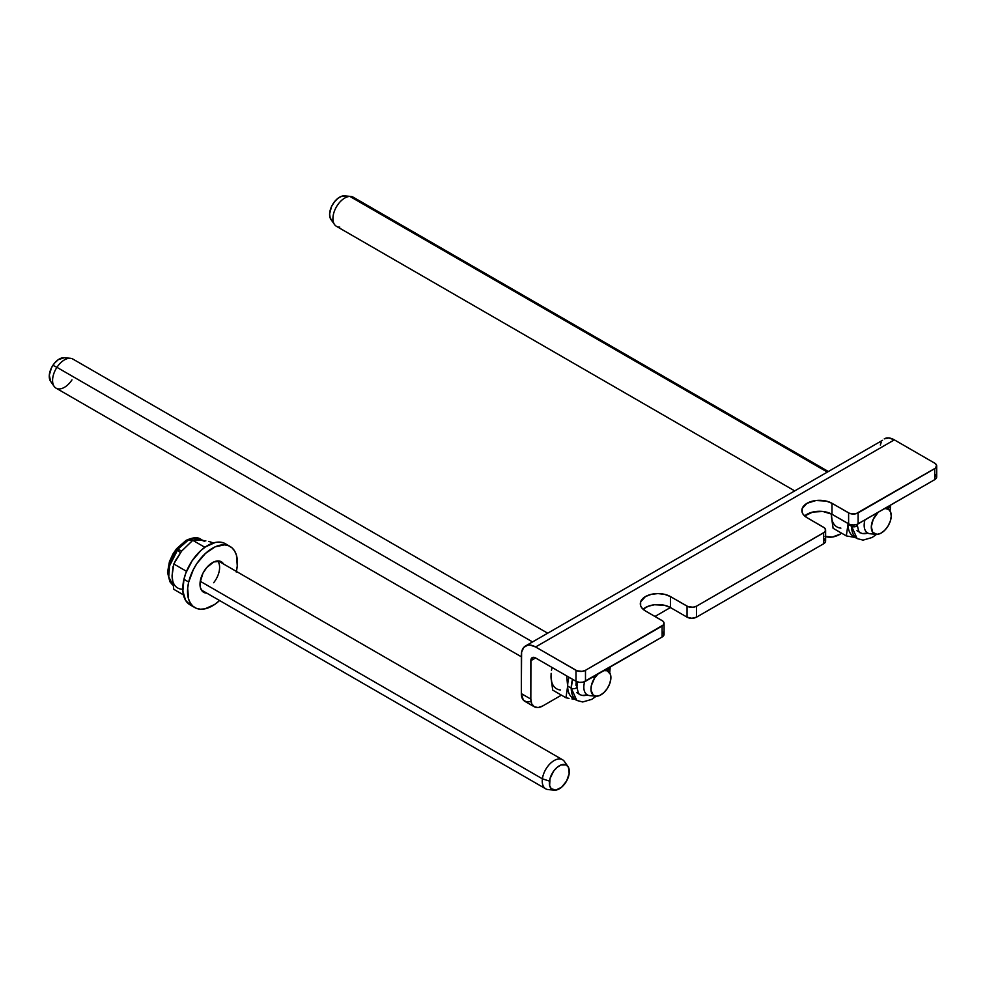 <?xml version="1.0" encoding="UTF-8"?>
<svg xmlns="http://www.w3.org/2000/svg" width="986" height="986" viewBox="0 0 986 986"><rect width="100%" height="100%" fill="white"/><g stroke="black" fill="none" stroke-linecap="round" stroke-linejoin="round"><path stroke-width="1.48" d="M542.719 705.964L561.441 695.155L542.719 705.964A16.799 9.7 -60 0 1 534.313 706.789L538.171 707.541L542.719 705.964M654.975 616.46L670.418 607.549L664.7 605.33L654.507 604.751L648.147 606.279L643.082 609.262A17.637 10.18 0 0 1 670.418 607.549L670.418 596.567L688.068 606.649L693.109 607.228L696.547 606.168L696.547 617.15L823.655 543.754L823.655 532.785L696.547 606.168L824.493 532.193L825.627 530.049L824.493 527.892L807.029 517.699L803.208 514.396L802.197 512.486L802.197 508.505L807.029 503.291L816.063 500.506L826.256 501.085L831.974 503.291L849.624 513.373L855.934 513.743L935.566 468.067L936.577 465.158L934.728 463.173L894.339 439.855L535.595 646.976L576.995 670.776L582.036 671.355L585.487 670.295L585.487 681.277L662.099 637.03L662.099 626.061L585.487 670.295L663.566 624.804L663.948 622.56L662.937 621.168L645.473 610.975L641.652 607.672L640.641 605.761L640.641 601.78L645.473 596.567L651.191 594.361L657.945 593.584L664.7 594.361L670.418 596.567L670.418 607.549L687.045 617.15L670.418 607.549L654.975 616.46M825.146 536.322L832.357 537.05L840.577 533.993A33.598 19.4 -60 0 1 825.627 536.507M535.595 657.958L530.838 660.694L530.838 699.099L531.737 703.831L534.313 706.789A16.799 9.7 -60 0 1 530.838 699.099L521.335 693.614L521.335 655.209A20.164 11.635 60 0 1 525.513 645.978A20.164 11.635 60 0 1 535.595 646.976L894.339 439.855A20.164 11.635 -120 0 0 884.257 438.856L888.891 437.957L894.339 439.855L934.728 463.173A6.717 3.882 180 0 1 936.7 465.922A6.717 3.882 180 0 1 934.728 468.658L858.116 512.893L858.116 523.874L934.728 479.64L934.728 468.658L934.728 479.64L857.093 524.355L853.358 525.008L849.624 524.355L831.974 514.273L822.94 511.487L812.747 512.067L804.638 515.986A17.637 10.18 0 0 1 831.974 514.273L831.974 503.291L831.974 514.273L848.613 523.874A6.717 3.882 0 0 0 858.116 523.874L858.116 512.893A6.717 3.882 180 0 1 848.613 512.893L848.613 523.874L848.613 512.893L831.974 503.291A17.637 10.18 180 0 0 812.747 501.085A17.637 10.18 180 0 0 801.865 510.501A17.637 10.18 180 0 0 807.029 517.699L823.655 527.3A6.717 3.882 180 0 1 825.627 530.049A6.717 3.882 180 0 1 823.655 532.785L823.655 543.754L696.547 617.15L691.802 618.284L687.045 617.15A6.717 3.882 0 0 0 696.547 617.15L696.547 606.168A6.717 3.882 180 0 1 687.045 606.168L687.045 617.15L687.045 606.168L670.418 596.567A17.637 10.18 180 0 0 651.191 594.361A17.637 10.18 180 0 0 640.308 603.765L640.308 603.765A17.637 10.18 180 0 0 645.473 610.975L662.099 620.576A6.717 3.882 180 0 1 664.071 623.312A6.717 3.882 180 0 1 662.099 626.061L662.099 637.03L583.305 682.115L579.423 682.337L575.984 681.277L535.595 657.958L530.838 660.694A6.717 3.882 60 0 1 532.23 657.625A6.717 3.882 60 0 1 535.595 657.958L532.945 657.354L530.924 659.683L530.838 699.099L521.335 693.614L521.606 652.153L523.739 647.457L527.67 645.177L530.135 645.078L535.595 646.976L575.984 670.295L575.984 681.277L535.595 657.958M530.899 701.551L526.61 701.97L523.332 700.085L521.335 693.614A16.799 9.7 120 0 0 524.811 701.305L534.313 706.789M935.566 474.734L936.577 477.643L934.728 479.64A6.717 3.882 0 0 0 936.7 476.891L936.7 465.922M824.493 538.861L825.504 541.77L823.655 543.754A6.717 3.882 0 0 0 825.627 541.018L825.627 530.049M662.937 632.137L663.948 635.046L662.099 637.03A6.717 3.882 0 0 0 664.071 634.294L664.071 623.312M880.362 445.031L881.176 442.418M882.495 440.323L525.513 645.978M575.984 670.295L575.984 681.277A6.717 3.882 0 0 0 585.487 681.277L585.487 670.295A6.717 3.882 180 0 1 575.984 670.295M206.764 593.128A17.637 10.18 -60 0 1 203.658 592.303A17.637 10.18 -60 0 1 200.589 579.534A17.637 10.18 -60 0 1 221.295 561.749A17.637 10.18 -60 0 1 223.563 564.029L220.507 561.367L213.851 561.921L206.74 567.554L202.931 573.26L200.072 582.59L200.491 587.952L202.734 591.649L206.764 593.128M230.108 546.478L225.363 543.73A35.274 20.373 120 0 0 183.938 579.3L188.696 582.036A35.274 20.373 -60 0 1 230.108 546.478A35.274 20.373 -60 0 1 236.381 571.436M227.211 545.048L223.797 542.978L219.767 542.103L215.268 542.473L205.593 546.811L200.787 550.619L192.147 560.775L185.873 572.989L183.938 579.3A35.274 20.373 120 0 0 190.076 604.837L194.834 607.586A35.274 20.373 -60 0 1 188.696 582.036L183.938 579.3L182.866 591.095L185.578 600.326L190.162 604.886M236.246 572.016L237.269 565.902L236.443 555.18L234.619 550.989L231.956 547.797L228.542 545.714L224.512 544.851L215.231 546.799L205.544 553.356L196.892 563.524L193.392 569.489L188.696 582.036L187.685 588.149L188.511 598.872L190.323 603.062L192.985 606.267L196.399 608.337L200.429 609.212L204.928 608.843L214.603 604.504L219.582 600.536A35.274 20.373 -60 0 1 194.834 607.586M180.401 552.48A3.365 0.715 38.8 0 1 177.616 550.324A3.365 0.715 38.8 0 1 176.605 548.684A3.365 0.715 38.8 0 1 178.022 549.103L187.858 540.488L200.971 539.342A26.881 15.517 120 0 0 178.022 549.103L181.584 551.162L192.788 540.316L200.589 540.192A26.881 15.517 -60 0 1 204.533 541.4M208.749 541.4L213.407 542.953L208.749 541.4M203.128 540.476L205.852 540.883L203.128 540.476M177.653 587.964A26.881 15.517 -60 0 1 172.082 575.651L173.782 589.308L172.082 575.651L173.08 566.679L175.422 560.64L181.584 551.162L178.022 549.103A26.881 15.517 120 0 0 172.969 585.142L168.754 576.933L169.567 565.828L178.022 549.103A3.365 0.715 -141.2 0 0 176.605 548.684L186.046 540.402C192.923 537.284 197.89 536.939 200.971 539.342L202.857 540.439M200.589 540.192L192.788 540.316L181.584 551.162L173.782 563.967L172.082 575.651A26.881 15.517 120 0 0 181.584 589.172M217.586 560.935A16.799 9.7 -60 0 1 213.666 582.738M192.788 540.316L204.878 547.304L192.788 540.316M173.782 563.967L186.527 571.325L173.782 563.967M173.782 589.308L183.433 594.878L173.782 589.308M857.167 524.33A3.365 1.935 180 0 1 857.315 524.885A3.365 1.935 180 0 1 855.256 526.684A3.365 1.935 180 0 1 851.571 526.277L857.142 538.578A26.881 15.517 -60 0 1 851.571 526.277L848.009 524.219A26.881 15.517 120 0 0 853.58 536.52L857.142 538.578L863.046 540.131L872.105 537.506L876.579 534.35M890.457 505.189A3.365 1.935 180 0 1 890.58 505.682A3.365 1.935 180 0 1 887.72 507.617A3.365 1.935 0 0 0 890.58 505.682L890.568 505.128M855.478 537.345A26.881 15.517 -60 0 1 848.009 524.219L846.321 535.903L833.084 528.262L831.383 514.618A26.881 15.517 120 0 0 840.885 528.126M831.543 517.379L833.084 528.262L846.321 535.903L855.256 537.481L846.321 535.903L848.009 524.219A26.881 15.517 -60 0 1 848.022 523.529L851.571 526.277A26.881 15.517 -60 0 1 851.621 524.872L851.571 526.277A3.365 1.935 0 0 0 855.256 526.684A3.365 1.935 0 0 0 857.315 524.885M848.022 523.529A26.881 15.517 120 0 0 848.009 524.219L848.009 523.529M860.507 532.76L856.945 530.702L860.507 532.76A20.164 11.635 -60 0 0 867.754 533.069A20.164 11.635 -60 0 1 860.507 532.76C859.373 533.327 858.313 530.702 857.315 524.897L857.327 524.256M862.664 533.562L867.803 533.044M575.984 685.381A20.164 11.635 -60 0 1 576.342 681.462A20.164 11.635 -60 0 0 575.984 685.381A3.365 1.935 180 0 1 576.958 686.737A3.365 1.935 180 0 1 574.9 688.548A3.365 1.935 180 0 1 571.227 688.129L576.798 700.43A26.881 15.517 -60 0 1 571.227 688.129L567.665 686.071A26.881 15.517 120 0 0 573.236 698.384L576.798 700.43L582.689 701.983L591.748 699.37L596.222 696.202L593.202 695.093L590.996 690.188L591.378 685.492L594.595 678.072L592.882 677L594.595 678.072A14.112 8.147 -60 0 1 597.886 674.116M610.112 667.054A3.365 1.935 180 0 1 610.223 667.534A3.365 1.935 180 0 1 607.376 669.469A3.365 1.935 0 0 0 610.223 667.534M575.134 699.197A26.881 15.517 -60 0 1 567.665 686.071L565.964 697.768L552.727 690.126L551.026 676.47A26.881 15.517 120 0 0 560.541 689.99M552.024 667.497L551.482 670.344L552.024 667.497M551.149 673.339L551.026 676.47L551.149 673.339M574.628 699.308L571.905 698.901L574.628 699.308M569.008 698.384L565.964 697.768L569.008 698.384M551.199 679.243L552.727 690.126L565.964 697.768L567.665 686.071L566.654 675.891L567.665 686.071A26.881 15.517 -60 0 1 568.996 677.234A26.881 15.517 120 0 0 567.665 686.071L571.227 688.129A26.881 15.517 -60 0 1 572.558 679.292L571.227 688.129A3.365 1.935 0 0 0 574.9 688.548A3.365 1.935 0 0 0 576.958 686.737L577.5 681.93M580.15 694.612L576.588 692.554L580.15 694.612A20.164 11.635 -60 0 0 587.409 694.92A20.164 11.635 -60 0 1 580.15 694.612C579.016 695.179 577.956 692.566 576.958 686.761M582.319 695.413L587.446 694.908M201.391 590.022L545.726 788.825A16.799 9.7 -60 0 1 542.399 778.829L200.244 581.284L542.399 778.829A16.799 9.7 120 0 0 548.167 789.589L554.342 790.156A14.112 8.147 -60 0 1 549.498 781.122L542.399 778.829A16.799 9.7 -60 0 1 550.484 763.324A16.799 9.7 -60 0 1 562.525 759.725L218.189 560.923M567.985 766.529L564.399 761.463A16.799 9.7 120 0 0 551.987 762.018A16.799 9.7 120 0 0 542.399 778.829L549.498 781.122A14.112 8.147 -60 0 1 557.546 766.997A14.112 8.147 -60 0 1 567.985 766.529A14.112 8.147 -60 0 1 569.193 773.468A14.112 8.147 -60 0 1 554.342 790.156M569.193 773.468L566.642 780.949L561.626 787.198L555.845 790.106L551.248 788.689L549.633 785.534L550.003 778.644L553.528 771.298L557.065 767.391L560.96 764.988L566.161 764.939L568.429 767.281L569.193 773.468M587.299 694.859A16.799 9.7 -60 0 1 584.649 681.683A16.799 9.7 120 0 0 589.751 695.623L595.926 696.19A14.112 8.147 -60 0 1 594.595 678.072L598.034 673.968M603.962 670.603A14.112 8.147 -60 0 1 609.558 672.563A14.112 8.147 -60 0 1 607.253 688.585A14.112 8.147 -60 0 1 595.926 696.19M547.674 633.185L72.853 359.052A16.799 9.7 120 0 0 56.929 367.334L52.911 365.325A14.112 8.147 120 0 0 50.594 381.348L54.168 386.413A16.799 9.7 -60 0 1 56.929 367.334L532.526 641.923L56.929 367.334A16.799 9.7 120 0 0 56.054 388.151L521.335 656.775M71.978 379.869A16.799 9.7 -60 0 1 54.168 386.413M56.929 367.334A16.799 9.7 -60 0 1 70.413 358.288L64.238 357.733A14.112 8.147 120 0 0 52.911 365.325L56.929 367.334M50.606 381.372L49.3 375.185L51.518 367.716L54.538 363.131L58.26 359.68L64.263 357.733M603.826 670.628L607.265 670.763L610.482 674.473L610.852 678.738L609.718 683.692L607.253 688.585L603.814 692.69L599.944 695.364L596.21 696.202M871.008 533.783A16.799 9.7 -60 0 1 867.655 533.007A16.799 9.7 -60 0 1 864.968 519.905A16.799 9.7 120 0 0 870.096 533.759L876.271 534.326A14.112 8.147 -60 0 1 871.353 525.957A14.112 8.147 -60 0 1 878.23 512.252L873.239 519.277L871.304 526.697L872.733 532.366L877.047 534.35A14.112 8.147 -60 0 1 876.271 534.326M883.666 508.899L885.514 508.591A14.112 8.147 -60 0 1 889.914 510.711A14.112 8.147 -60 0 1 888.632 525.008A14.112 8.147 -60 0 1 877.047 534.35L880.818 533.241L884.676 530.345L888.004 526.093L890.309 521.138L891.245 516.245L890.654 512.128L888.645 509.442L885.514 508.591A14.112 8.147 -60 0 0 884.319 508.739M828.018 471.32L353.198 197.188A16.799 9.7 120 0 0 349.845 196.411L343.818 195.844A14.112 8.147 120 0 0 332.22 205.187A14.112 8.147 120 0 0 330.951 219.484L334.525 224.549A16.799 9.7 -60 0 1 336.041 207.528A16.799 9.7 -60 0 1 349.845 196.411L827.02 471.9L349.845 196.411A16.799 9.7 120 0 0 335.08 209.476A16.799 9.7 120 0 0 336.399 226.287L794.42 490.72M339.763 227.076A16.799 9.7 -60 0 1 334.525 224.549M349.845 196.411A16.799 9.7 -60 0 1 350.757 196.436L344.582 195.869A14.112 8.147 120 0 0 343.818 195.844L349.845 196.411M332.208 220.753L330.199 218.066L329.607 213.962L331.542 206.53L334.427 201.847L338.087 198.198L341.969 196.165L345.494 196.029M176.593 548.684L172.895 554.083L169.419 561.7L167.534 572.398L169.863 581.691L172.969 585.166M890.075 510.958L890.58 505.695M609.73 672.822L610.223 666.992M606.957 668.878L609.545 672.551M887.301 507.014L889.902 510.699"/></g></svg>
